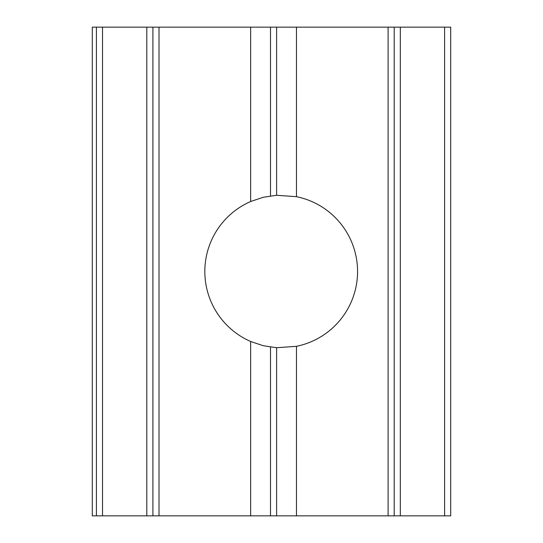 <?xml version="1.0" encoding="UTF-8"?>
<svg xmlns="http://www.w3.org/2000/svg" width="543" height="543" viewBox="0 0 543 543"><rect width="100%" height="100%" fill="white"/><g stroke="black" fill="none" stroke-linecap="round" stroke-linejoin="round"><path stroke-width="0.81" d="M102.512 27.15L102.512 515.85L96.403 515.85L96.403 27.15L276.611 27.15L276.611 195.276L296.464 196.681A76.359 76.359 0 0 1 296.464 346.319L276.611 347.724L276.611 515.85L450.71 515.85L450.71 27.15L450.71 515.85M250.649 27.15L250.649 201.514A76.359 76.359 0 0 0 250.649 341.486L263.246 345.721L276.611 347.724M250.649 201.514L263.246 197.279L276.611 195.276M296.464 346.319L296.464 515.85M276.611 27.15L394.204 27.15L394.204 515.85L394.204 27.15L450.71 27.15M296.464 27.15L296.464 196.681M250.649 341.486L250.649 515.85L276.611 515.85M102.512 515.85L152.909 515.85L152.909 27.15L152.909 515.85L250.649 515.85M96.403 27.15L92.29 27.15L92.29 515.85L96.403 515.85M388.096 27.15L388.096 515.85M270.502 347.106L270.502 515.85M159.018 27.15L159.018 515.85M270.502 27.15L270.502 195.894M146.8 27.15L146.8 515.85M400.313 27.15L400.313 515.85M444.602 27.15L444.602 515.85"/></g></svg>
